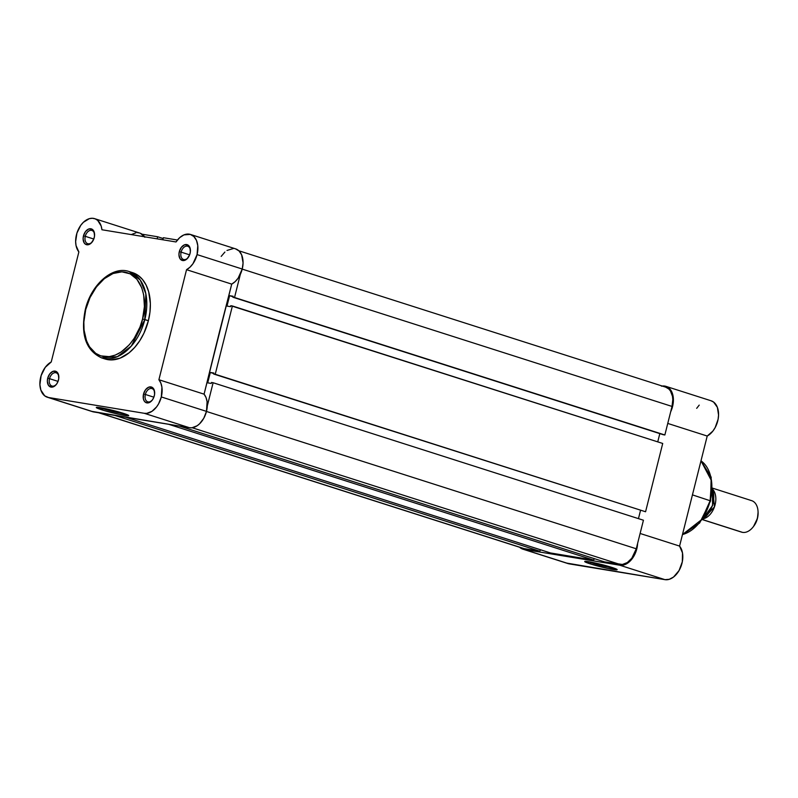 <?xml version="1.0" encoding="UTF-8"?>
<svg xmlns="http://www.w3.org/2000/svg" width="798" height="798" viewBox="0 0 798 798"><rect width="100%" height="100%" fill="white"/><g stroke="black" fill="none" stroke-linecap="round" stroke-linejoin="round"><path stroke-width="1.2" d="M145.356 394.461A6.943 4.559 -72.3 0 0 146.802 401.314A6.943 4.559 -72.3 0 0 152.398 399.948A6.943 4.559 107.7 0 1 147.76 401.823A6.943 4.559 107.7 0 1 145.356 394.461L153.874 397.185L145.356 394.461A6.943 4.559 107.7 0 1 151.989 388.596A6.943 4.559 107.7 0 1 154.672 392.816A6.943 4.559 -72.3 0 0 150.463 388.506A6.943 4.559 -72.3 0 0 145.356 394.461L143.54 394.022L145.356 394.461M154.313 395.798A8.269 5.426 107.7 0 1 152.169 400.237A8.269 5.426 107.7 0 1 145.386 402.262A8.269 5.426 107.7 0 1 143.54 394.022L143.331 398.611L144.268 401.065L145.904 402.581L149.126 402.631L152.288 400.087L153.815 397.334L154.603 394.212L154.154 389.883L151.949 387.239L148.717 387.18L145.565 389.723L143.54 394.022A8.269 5.426 107.7 0 1 149.765 386.9A8.269 5.426 107.7 0 1 154.662 392.446A8.269 5.426 107.7 0 1 154.313 395.798M181.106 252.118A6.943 4.559 -72.3 0 0 182.562 258.971A6.943 4.559 -72.3 0 0 188.148 257.594A6.943 4.559 107.7 0 1 183.52 259.48A6.943 4.559 107.7 0 1 181.106 252.118L189.625 254.841L181.106 252.118A6.943 4.559 107.7 0 1 187.749 246.243A6.943 4.559 107.7 0 1 190.423 250.462A6.943 4.559 -72.3 0 0 186.213 246.153A6.943 4.559 -72.3 0 0 181.106 252.118L179.301 251.669L181.106 252.118M190.064 253.445A8.269 5.426 107.7 0 1 187.929 257.884A8.269 5.426 107.7 0 1 181.146 259.909A8.269 5.426 107.7 0 1 179.301 251.669L178.942 254.801L180.019 258.712L182.672 260.557L184.887 260.288L187.071 258.841L189.575 254.991L190.353 251.869L189.914 247.53L187.7 244.886L184.478 244.826L181.326 247.38L179.301 251.669A8.269 5.426 107.7 0 1 185.525 244.547A8.269 5.426 107.7 0 1 190.413 250.093A8.269 5.426 107.7 0 1 190.064 253.445M85.276 236.318A6.943 4.559 -72.3 0 0 86.733 243.171A6.943 4.559 -72.3 0 0 92.319 241.804A6.943 4.559 107.7 0 1 87.69 243.679A6.943 4.559 107.7 0 1 85.276 236.318L93.795 239.041L85.276 236.318A6.943 4.559 107.7 0 1 91.92 230.452A6.943 4.559 107.7 0 1 94.593 234.672A6.943 4.559 -72.3 0 0 90.383 230.363A6.943 4.559 -72.3 0 0 85.276 236.318L83.471 235.879L85.276 236.318M94.234 237.654A8.269 5.426 107.7 0 1 92.099 242.093A8.269 5.426 107.7 0 1 85.306 244.118A8.269 5.426 107.7 0 1 83.471 235.879L83.112 239.001L84.189 242.921L85.835 244.437L89.057 244.487L91.241 243.041L93.735 239.191L94.523 236.068L94.074 231.739L91.87 229.096L88.648 229.036L85.486 231.58L83.471 235.879A8.269 5.426 107.7 0 1 89.685 228.757A8.269 5.426 107.7 0 1 94.583 234.303A8.269 5.426 107.7 0 1 94.234 237.654M49.526 378.671A6.943 4.559 -72.3 0 0 50.972 385.524A6.943 4.559 -72.3 0 0 56.558 384.147A6.943 4.559 107.7 0 1 51.93 386.033A6.943 4.559 107.7 0 1 49.526 378.671L58.045 381.394L49.526 378.671A6.943 4.559 107.7 0 1 56.159 372.806A6.943 4.559 107.7 0 1 58.843 377.015A6.943 4.559 -72.3 0 0 54.623 372.716A6.943 4.559 -72.3 0 0 49.526 378.671L47.71 378.222L49.526 378.671M58.483 379.998A8.269 5.426 107.7 0 1 56.339 384.437A8.269 5.426 107.7 0 1 49.556 386.471A8.269 5.426 107.7 0 1 47.71 378.222L47.351 381.354L48.429 385.264L51.082 387.11L53.296 386.84L56.459 384.297L57.985 381.544L58.763 378.422L58.324 374.082L56.119 371.439L52.887 371.389L49.735 373.933L47.71 378.222A8.269 5.426 107.7 0 1 53.935 371.11A8.269 5.426 107.7 0 1 58.833 376.656A8.269 5.426 107.7 0 1 58.483 379.998M99.9 407.618A15.401 1.117 -165.9 0 0 102.802 408.626L101.625 409.763A16.728 1.207 14.1 0 1 96.359 407.409A16.728 1.207 14.1 0 1 106.623 408.915A16.728 1.207 14.1 0 1 123.411 413.354L128.568 415.748L119.461 414.421L104.179 410.541L96.309 407.569L105.575 408.696L123.411 413.354A16.728 1.207 14.1 0 1 128.717 415.529A16.728 1.207 14.1 0 1 119.491 414.421A16.728 1.207 14.1 0 1 101.625 409.763L102.802 408.626A15.401 1.117 14.1 0 1 99.9 407.618M105.037 358.97L110.822 359.928L120.009 358.182L129.096 352.796L134.712 347.399L139.72 340.786L143.929 333.205L148.388 320.696L142.563 319.001C140.598 331.539 124.707 359.429 103.531 356.536C82.633 352.497 81.466 321.794 85.705 309.634L90.014 297.574L96.388 286.961L104.299 278.702L113.057 273.514L121.904 271.839L130.084 273.814L136.887 279.28L141.735 287.769L143.66 294.751L144.418 306.542L142.563 319.001L139.949 327.15L134.204 338.352L129.376 344.726L121.106 352.028L115.211 355.12L109.276 356.646L100.787 355.878L95.73 353.364L89.526 346.821L86.533 340.856L84.059 330.093L83.85 322.093L85.705 309.634C87.67 297.095 103.55 269.195 124.737 272.088C145.635 276.138 146.802 306.841 142.563 319.001L144.827 319.559L145.844 293.754L140.268 280.068L129.106 271.539A45.306 29.726 107.7 0 1 144.827 319.559L148.388 320.696A45.306 29.726 -72.3 0 0 132.677 272.677A45.306 29.726 -72.3 0 0 130.862 272.198M91.67 411.349L189.475 427.728L144.308 413.304L189.475 427.728A19.012 12.479 -72.3 0 0 206.483 411.379L161.306 396.945A19.012 12.479 107.7 0 1 144.308 413.304L48.479 397.504L44.708 395.848L40.858 390.082L39.9 384.656L41.127 375.589L45.237 367.369L51.232 361.983L78.872 251.939L76.049 245.594L75.64 241.614L76.927 233.096L80.738 225.365L83.361 222.313L89.326 218.662L92.359 218.263L95.191 218.852L97.695 220.398L101.156 226.004L101.935 229.754L176.019 241.964L179.72 237.614L183.969 234.881L190.323 234.403L193.894 236.547L196.478 240.417L197.774 245.604L197.066 254.602A19.012 12.479 107.7 0 1 186.542 269.684L231.719 284.118A19.012 12.479 -72.3 0 0 242.233 269.026L197.066 254.602L192.966 263.709L189.944 267.22L186.542 269.684L158.902 379.728L160.847 383.08L161.934 387.269L161.306 396.945L158.603 403.828L156.657 406.82L151.969 411.329L146.812 413.344L144.308 413.304L48.479 397.504L93.645 411.938L189.475 427.728L191.979 427.778L197.136 425.763L199.59 423.788L203.769 418.262L206.483 411.379L207.101 401.703L206.014 397.504L204.079 394.162L231.719 284.118L235.121 281.654L238.143 278.143L242.233 269.026L243.071 262.951L241.644 254.851L239.071 250.971L235.5 248.836M132.677 272.677L129.106 271.539C112.438 265.574 91.032 284.816 85.296 309.604C80.369 334.332 85.785 350.412 101.536 357.853L117.346 356.676L131.281 346.103L144.827 319.559A45.306 29.726 107.7 0 1 101.536 357.853L105.097 358.99A45.306 29.726 -72.3 0 0 148.388 320.696L149.974 312.058L150.363 303.559L148.677 291.789L146.114 285.046L142.503 279.48L137.984 275.31L132.737 272.697M144.887 237.265L140.368 233.285M138.982 232.866L137.525 232.697M136.029 232.777L131.261 234.592M233.455 248.487L226.981 250.452M224.896 252.048L221.186 256.397M219.61 331.26L204.079 394.162L158.902 379.728A19.012 12.479 107.7 0 1 161.306 396.945L206.483 411.379A19.012 12.479 -72.3 0 0 204.079 394.162L158.902 379.728L186.542 269.684L231.719 284.118L219.61 331.26M144.578 236.787A19.012 12.479 -72.3 0 0 139.81 233.086L94.633 218.652A19.012 12.479 107.7 0 1 101.935 229.754L176.019 241.964A19.012 12.479 107.7 0 1 190.473 234.442A19.012 12.479 107.7 0 1 197.066 254.602L242.233 269.026A19.012 12.479 -72.3 0 0 235.639 248.876L190.473 234.442M47.311 397.224L92.478 411.658A19.012 12.479 -72.3 0 0 93.645 411.938L48.479 397.504A19.012 12.479 107.7 0 1 47.311 397.224A19.012 12.479 107.7 0 1 40.04 380.786A19.012 12.479 107.7 0 1 51.232 361.983L78.872 251.939A19.012 12.479 107.7 0 1 78.364 229.425A19.012 12.479 107.7 0 1 94.633 218.652M125.495 414.052A15.401 1.117 14.1 0 1 102.802 408.626A15.401 1.117 -165.9 0 0 125.495 414.052M163.161 238.522L157.665 236.767L142.054 234.193L157.665 236.767L157.136 238.851L157.665 236.767L163.161 238.522M521.942 547.907L99.231 412.855L524.176 548.625L539.787 551.199L114.842 415.429L539.787 551.199L540.575 549.782L539.787 551.199L524.176 548.625A18.184 11.93 -72.3 0 1 523.059 548.356L98.663 412.766M125.615 417.204L550.55 552.974L593.622 560.076L168.687 424.307L593.622 560.076L594.41 558.66L593.622 560.076L550.55 552.974L125.615 417.204M179.45 426.082L604.395 561.852L620.006 564.425L192.218 427.748L620.006 564.425A18.184 11.93 -72.3 0 0 636.265 548.785L206.463 411.459L636.265 548.785L643.437 520.226L213.116 382.741L207.29 405.923L213.116 382.741L211.5 382.471L211.261 383.439L211.5 382.471L213.116 382.741L643.437 520.226L636.265 548.785L631.817 558.221L627.328 562.54L622.4 564.465L604.395 561.852L179.45 426.082M211.261 383.439L207.709 382.85L210.313 372.457L213.744 373.544L210.313 372.457L213.874 373.035L210.313 372.457L207.709 382.85L211.261 383.439M640.525 510.391L638.46 518.64L640.525 510.391M213.874 373.035L213.625 374.003L645.572 511.757L213.625 374.003L645.572 511.757L662.719 443.459L232.398 305.973L215.241 374.262L645.572 511.757L662.719 443.459L230.782 305.704L230.542 306.661L230.782 305.704L232.398 305.973L215.241 374.262L213.625 374.003L213.874 373.035M230.542 306.661L226.991 306.073L229.605 295.679L226.991 306.073L230.542 306.661M657.742 441.863L659.816 433.623L657.742 441.863M233.026 296.776L229.605 295.679L233.026 296.776M665.662 387.14L668.794 388.975L670.43 390.93L672.485 396.327L672.814 399.549L672.026 406.431L664.854 434.98L234.532 297.494L240.348 274.303L234.532 297.494L232.916 297.225L233.156 296.267L229.605 295.679L233.156 296.267L232.916 297.225L663.238 434.711L232.916 297.225L663.238 434.711L664.854 434.98L672.026 406.431L242.213 269.106L672.026 406.431A18.184 11.93 -72.3 0 0 665.712 387.15L238.851 250.772M177.435 240.028L163.371 237.714L162.842 239.799L163.371 237.714L177.435 240.028M591.228 562.67A15.401 1.117 -165.9 0 0 613.911 568.096A15.401 1.117 14.1 0 1 591.228 562.67L591.228 562.67A15.401 1.117 14.1 0 1 588.316 561.672A15.401 1.117 -165.9 0 0 591.228 562.67L590.041 563.807L591.228 562.67M611.827 567.398A16.728 1.207 14.1 0 1 617.133 569.582A16.728 1.207 14.1 0 1 607.916 568.475A16.728 1.207 14.1 0 1 590.041 563.807L584.884 561.413L593.991 562.74L609.273 566.62L617.143 569.592L607.876 568.465L590.041 563.807A16.728 1.207 14.1 0 1 584.774 561.453A16.728 1.207 14.1 0 1 595.039 562.969A16.728 1.207 14.1 0 1 611.827 567.398M700.983 460.855L711.477 480.735L710.14 500.735A39.8 26.105 -72.3 0 0 700.983 460.855L711.178 477.164L710.579 500.925L699.627 523.019L682.45 534.64M522.81 549.144L567.976 563.578A19.012 12.479 -72.3 0 0 569.144 563.857L523.967 549.423A19.012 12.479 107.7 0 1 522.81 549.144A19.012 12.479 107.7 0 1 519.588 547.248L521.643 548.675L569.144 563.857L664.973 579.657L669.243 579.318L673.552 577.034L679.068 570.54L682.31 561.802L682.499 552.944L679.577 546.081L707.218 436.037L712.883 431.09L715.178 427.558L718.09 419.309L718.559 415.04L717.372 407.349L713.641 402.102L711.048 400.776M692.435 494.88L710.14 500.735L692.435 494.88M699.218 405.115L696.684 408.327M566.819 563.109L664.973 579.657L619.807 565.223L523.967 549.423L619.807 565.223L664.973 579.657A19.012 12.479 -72.3 0 0 680.455 567.777A19.012 12.479 -72.3 0 0 679.577 546.081L640.116 533.473L679.577 546.081L707.218 436.037A19.012 12.479 -72.3 0 0 718.409 417.234A19.012 12.479 -72.3 0 0 711.138 400.796L665.971 386.362A19.012 12.479 107.7 0 1 670.679 411.798L673.243 402.731L673.143 396.546L672.205 392.915L668.475 387.668L664.465 386.033L661.472 386.172M637.612 543.418L636.375 550.411L632.255 558.61L626.25 563.977L619.807 565.223A19.012 12.479 107.7 0 0 637.612 543.418M682.47 534.54A39.8 26.105 -72.3 0 0 710.14 500.735L701.721 519.568L682.47 534.54M710.958 497.274L711.497 493.623M706.41 511.438L709.143 504.506M667.756 423.429L707.218 436.037L667.756 423.429M662.25 386.042A19.012 12.479 107.7 0 1 665.971 386.362M712.764 489.393L714.439 506.9L703.377 518.77A16.539 10.843 107.7 0 0 714.679 506.191A16.539 10.843 107.7 0 0 712.764 489.393M702.23 519.568L741.542 532.126A16.539 10.843 -72.3 0 0 742.559 532.376L702.28 519.508L742.559 532.376A16.539 10.843 107.7 0 1 740.574 531.737M708.085 513.922L710.988 509.124M712.095 506.451L713.512 500.835M702.489 519.189A20.259 13.287 -72.3 0 0 712.295 488.526A20.259 13.287 107.7 0 1 705.392 516.954M753.571 526.391L757.452 518.351L758.08 512.276M750.589 500.386A16.539 10.843 107.7 0 1 758.04 511.458A16.539 10.843 107.7 0 1 753.073 527.039A16.539 10.843 107.7 0 1 742.559 532.376A16.539 10.843 -72.3 0 0 757.142 518.919A16.539 10.843 -72.3 0 0 751.606 500.635L712.295 488.067M753.073 527.039L753.591 526.371A14.923 9.785 -72.3 0 0 758.09 512.316L758.04 511.458M152.608 399.688L152.169 400.237M188.358 257.335L187.929 257.884M92.528 241.545L92.099 242.093M56.768 383.888L56.339 384.437M58.862 377.354L58.833 376.656M94.623 235.001L94.583 234.303M190.453 250.791L190.413 250.093M154.692 393.145L154.662 392.446M712.295 488.256L712.584 505.523L702.34 519.418"/></g></svg>
